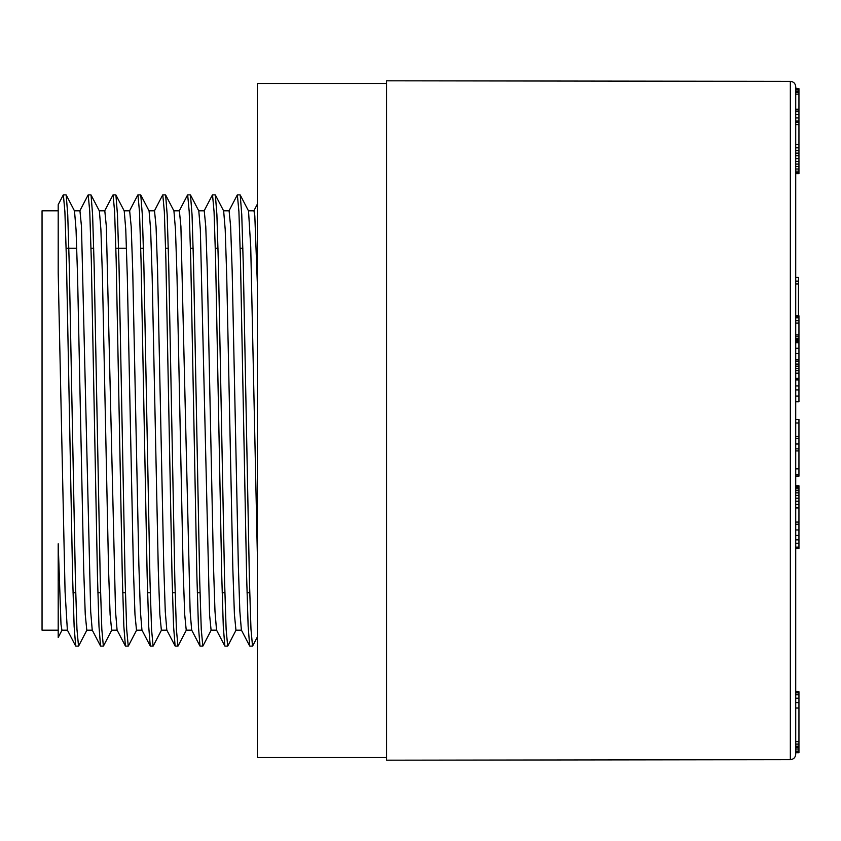 <?xml version="1.0" encoding="UTF-8"?>
<svg xmlns="http://www.w3.org/2000/svg" width="841" height="841" viewBox="0 0 841 841"><rect width="100%" height="100%" fill="white"/><g stroke="black" fill="none" stroke-linecap="round" stroke-linejoin="round"><path stroke-width="1.26" d="M386.587 757.499L257.388 757.499L257.388 83.501L386.587 83.501M795.723 485.772L798.95 485.772L798.95 495.412L795.723 495.412L795.723 498.198L798.95 498.198L798.95 501.215L795.723 501.215M795.723 419.438L798.95 419.438L798.95 468.858L795.723 468.858L795.723 474.86L798.95 474.86L798.95 476.174L795.723 476.174M798.95 448.863L795.723 448.863L795.723 450.923L798.95 450.923M795.723 121.041L798.95 121.041L798.95 172.647L795.723 172.647L795.723 173.509L798.95 173.666L795.723 173.666M795.723 95.969L795.723 754.272C795.397 757.541 793.61 759.339 790.34 759.654L386.587 760.19L386.587 80.81L790.34 81.346C793.61 81.661 795.397 83.459 795.723 86.728L795.723 95.969M798.95 315.774L795.723 315.543L798.95 315.774L798.95 316.395L795.723 316.395M66.208 195.028L67.743 214.791L69.277 265.325L75.427 581.488L76.962 629.341L78.497 645.856M91.07 195.228L92.605 214.833L94.139 265.23L100.289 581.226L101.824 629.331L103.359 646.119L100.657 646.119M124.226 210.944L115.921 195.007L117.467 214.76L119.002 265.293L125.151 581.415L126.686 629.31L128.221 645.909M149.078 210.944L140.783 195.007L142.318 214.76L143.864 265.104L150.013 581.467L151.548 629.331L153.083 646.119L150.371 646.119M165.645 195.217L167.18 214.76L168.726 265.136L174.865 581.12L176.4 629.299L177.945 646.119L175.233 646.119M190.508 195.27L192.042 214.686L193.577 265.136L199.727 581.226L201.262 629.331L202.797 645.92M223.664 210.944L215.359 195.007L216.904 214.707L218.439 265.188L224.589 581.457L226.124 629.352L227.659 645.856M248.526 210.944L240.221 195.007L241.756 214.571L243.301 265.136L249.441 581.205L250.975 629.215L252.521 645.92M67.438 630.193L61.929 630.193L60.994 624.369L58.197 543.78L58.197 637.478L62.076 630.056M74.513 211.049L76.047 229.677L77.582 276.552L83.722 570.145L85.256 614.529L86.791 630.109M99.364 210.975L100.899 229.435L102.434 276.405L108.573 570.124L110.108 614.571L111.653 630.13M124.226 210.965L125.761 229.488L127.296 276.363L133.446 570.24L134.981 614.624L136.505 630.13M149.078 211.017L150.623 229.53L152.158 276.405L158.297 569.967L159.832 614.393L161.367 630.182L166.875 630.193M173.94 211.028L175.475 229.561L177.009 276.311L183.159 570.072L184.694 614.424L186.229 630.151L191.737 630.193M190.508 195.007L198.802 210.944L200.337 229.456L209.556 614.624L211.091 630.151L216.6 630.193M223.664 210.996L225.199 229.467L226.734 276.353L232.873 569.946L234.408 614.351L235.953 630.193L241.451 630.193M248.526 211.007L250.734 246.97L257.388 556.343M257.388 284.657L254.812 215.78L253.961 210.807L248.452 210.807M241.378 630.004L239.843 611.302L238.308 564.469L232.169 270.907L230.634 226.555L229.099 210.818L223.59 210.807M216.526 630.004L214.991 611.375L213.446 564.658L207.306 270.865L205.772 226.607L204.237 210.818L198.728 210.807M199.958 645.993L191.664 630.056L190.129 611.523L180.91 226.387L179.375 210.818L173.877 210.807M166.802 630.035L165.267 611.491L163.732 564.605L157.593 270.981L156.058 226.649L154.513 210.807L149.015 210.807M141.94 630.025L140.405 611.375L138.87 564.732L132.731 270.855L131.196 226.618L129.651 210.807L124.153 210.807M125.383 645.993L117.078 630.056L115.543 611.565L106.334 226.397L104.799 210.807L99.291 210.807M100.521 645.993L92.226 630.056L90.691 611.638L81.472 226.439L79.937 210.807L74.355 210.807M75.658 645.993L67.364 630.056L65.072 591.696L58.197 272.905L58.197 204.699L63.233 195.007M58.197 272.905L58.197 204.699M241.388 630.056L249.682 645.993L248.137 626.198L246.602 575.696L240.452 259.48L238.918 211.638L237.383 195.133M216.526 630.056L224.82 645.993L223.286 626.293L221.751 575.864L215.601 259.711L214.066 211.743L212.531 194.881M199.958 645.73L198.423 626.293L196.889 575.98L190.739 259.764L189.204 211.69L187.669 194.891L190.371 194.881M166.802 630.056L175.107 645.993L173.561 626.293L172.027 575.812L165.877 259.606L164.342 211.669L162.807 195.123M141.94 630.056L150.245 645.993L148.71 626.398L147.164 576.001L141.025 259.722L139.49 211.753L137.945 194.881M125.383 645.751L123.848 626.345L122.313 576.096L116.163 259.764L114.618 211.711L113.083 194.902L115.795 194.881M100.521 645.814L98.986 626.345L97.451 575.917L91.301 259.743L89.766 211.722L88.221 195.101M75.669 645.993L74.134 626.44L72.589 576.043L66.439 259.795L64.904 211.785L63.369 194.881L66.071 194.881M58.197 210.807L42.05 210.807L42.05 630.193L58.197 630.193M795.723 691.765L798.95 691.765L795.723 691.323M798.95 691.765L798.95 692.91M795.723 88.883L798.95 88.883L795.723 88.652M798.95 88.883L798.95 89.724L795.723 89.724M798.95 89.724L798.95 91.164L795.723 91.164M798.95 91.164L798.95 93.109M798.95 158.613L795.723 158.613M798.95 155.732L795.723 155.732M798.95 161.525L795.723 161.525M798.95 164.069L795.723 164.069M798.95 166.56L795.723 166.56M798.95 168.999L795.723 168.999M798.95 171.144L795.723 171.144M798.95 172.647L798.95 173.509M798.95 122.323L795.723 122.323M798.95 124.605L795.723 124.605M798.95 144.599L795.723 144.599M798.95 147.837L795.723 147.837M798.95 150.697L795.723 150.697M798.95 153.125L795.723 153.125M798.95 316.395L798.95 341.625L795.723 341.625M798.95 340.689L795.723 340.689M798.95 341.625L798.95 342.329L795.723 342.329M798.95 342.329L795.723 342.676M798.95 342.676L795.723 342.718M798.95 317.635L795.723 317.635M798.95 317.814L795.723 317.814M798.95 320.726L795.723 320.726M798.95 323.06L795.723 323.06M798.95 334.949L795.723 334.949M798.95 336.778L795.723 336.778M798.95 338.345L795.723 338.345M798.95 339.585L795.723 339.585M798.95 486.308L795.723 486.308M798.95 487.36L795.723 487.36M798.95 488.8L795.723 488.8M798.95 490.639L795.723 490.639M798.95 492.858L795.723 492.858M798.95 495.412L798.95 498.198M798.95 501.215L798.95 504.463L795.723 504.463M798.95 504.463L798.95 507.932L795.723 507.932M798.95 507.932L798.95 522.072L795.723 522.072M798.95 468.858L798.95 474.86M798.95 438.266L795.723 438.266M798.95 443.995L795.723 443.995M795.723 94.15L798.95 94.15L798.95 121.882M798.95 109.204L795.723 109.204M798.95 109.908L795.723 109.908M798.95 111.685L795.723 111.685M798.95 114.408L795.723 114.408M798.95 117.94L795.723 117.94M795.723 92.342L798.95 92.342L798.95 94.455M798.95 522.072L798.95 548.427L795.723 548.427M798.95 539.859L795.723 539.859M798.95 535.433L795.723 535.433M798.95 543.265L795.723 543.265M798.95 547.134L795.723 547.134M798.95 524.248L795.723 524.248M798.95 529.967L795.723 529.967M795.723 277.414L798.466 277.414L798.466 283.932L795.723 283.932M798.466 281.104L795.723 281.104M798.95 422.981L795.723 422.981M798.95 436.437L795.723 436.437M798.95 342.718L798.95 401.788L795.723 401.788M798.95 396.058L795.723 396.058M798.95 348.279L795.723 348.279M798.95 353.514L795.723 353.514M798.95 359.664L795.723 359.664M798.95 379.974L795.723 379.974M798.95 385.914L795.723 385.914M798.95 389.909L795.723 389.909M798.466 315.543L798.466 283.932M795.723 691.933L798.95 691.933L798.95 752.695L795.723 752.695M798.95 749.058L795.723 749.058M798.95 751.108L795.723 751.108M798.95 752.327L795.723 752.327M798.95 702.624L795.723 702.624M798.95 698.198L795.723 698.198M798.95 708.027L795.723 708.027M798.95 741.688L795.723 741.688M798.95 744.096L795.723 744.096M798.95 746.198L795.723 746.198M798.95 747.607L795.723 747.607M798.95 692.837L795.723 692.837M798.95 694.792L795.723 694.792M798.95 379.333L795.723 379.333M798.95 378.334L795.723 378.334M798.95 373.183L795.723 373.183M798.95 370.723L795.723 370.723M798.95 368.379L795.723 368.379M798.95 366.171L795.723 366.171M798.95 364.079L795.723 364.079M798.95 361.504L795.723 361.504M798.95 359.895L795.723 359.895M798.95 88.652L795.723 88.158M790.34 759.654L790.34 81.346M66.197 195.007L74.502 210.944M78.633 645.993L86.928 630.056M91.059 195.007L99.364 210.944M103.496 645.993L111.79 630.056M128.358 645.993L136.652 630.056M153.209 645.993L161.514 630.056M165.645 195.007L173.94 210.944M178.071 645.993L186.376 630.056M202.933 645.993L211.238 630.056M227.795 645.993L236.09 630.056M252.657 645.993L257.399 636.889M257.378 204.1L253.814 210.944M228.952 210.944L237.257 195.007M204.09 210.944L212.395 195.007M179.238 210.944L187.532 195.007M154.376 210.944L162.67 195.007M129.514 210.944L137.808 195.007M104.652 210.944L112.957 195.007M79.79 210.944L88.095 195.007M240.095 194.881L237.383 194.881M215.233 194.881L212.542 194.881M165.509 194.881L162.807 194.881M140.647 194.881L137.966 194.881M90.933 194.881L88.221 194.881M252.521 646.119L249.819 646.119M227.659 646.119L224.957 646.119M202.797 646.119L200.095 646.119M128.221 646.119L125.519 646.119M78.497 646.119L75.795 646.119M92.289 630.193L86.791 630.193M117.151 630.193L111.653 630.193M142.013 630.193L136.505 630.193M73.02 592.768L75.722 592.768M97.882 592.768L100.584 592.768M122.733 592.768L125.446 592.768M147.596 592.768L150.308 592.768M172.458 592.768L175.17 592.768M197.32 592.768L200.032 592.768M222.182 592.768L224.883 592.768M247.044 592.768L249.745 592.768M66.145 248.232L76.762 248.232M90.996 248.232L93.708 248.232M115.858 248.232L126.476 248.232M140.72 248.232L143.433 248.232M165.582 248.232L168.284 248.232M190.434 248.232L193.146 248.232M215.307 248.232L218.008 248.232M240.169 248.232L242.87 248.232M798.466 281.493L795.723 281.493"/></g></svg>
